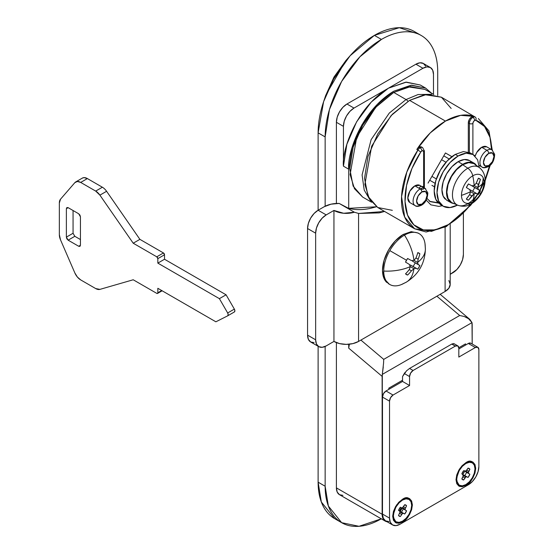 <?xml version="1.0" encoding="UTF-8"?>
<svg xmlns="http://www.w3.org/2000/svg" width="554" height="554" viewBox="0 0 554 554"><rect width="100%" height="100%" fill="white"/><g stroke="black" fill="none" stroke-linecap="round" stroke-linejoin="round"><path stroke-width="0.83" d="M429.71 180.23L435.105 183.339L429.71 180.23M406.054 99.547L418.062 94.547L431.795 94.298L418.062 94.547L406.054 99.547A4.972 2.874 60 0 1 407.973 101.313A4.972 2.874 -120 0 0 406.054 99.547L389.289 113.064L371.118 139.663L362.087 174.939L364.22 190.112L370.404 200.624L364.22 190.112L362.087 174.939L371.118 139.663L389.289 113.064L406.054 99.547L393.742 92.442L406.054 99.547M424.835 89.36L408.402 86.881L393.742 92.442L410.569 86.59L424.835 89.36L433.789 94.526M318.744 346.638L310.649 341.97A14.923 8.615 120 0 1 307.56 335.135L315.648 339.81A14.923 8.615 -60 0 0 318.744 346.638A14.923 8.615 -60 0 0 326.202 345.904L333.944 341.43L339.595 343.612L346.257 344.38L352.919 343.612L358.57 341.43L445.104 291.473A17.409 10.055 0 0 0 450.201 284.361L448.879 288.212L445.104 291.473L445.104 227.23L445.104 291.473L358.57 341.43L358.57 213.442L354.387 212.217L339.173 203.429L331.015 204.184L324.097 206.781A19.902 11.489 180 0 1 339.173 203.429L354.387 212.217L343.66 213.269L333.944 210.437L326.202 214.904L318.114 210.236L324.097 206.781L318.114 210.236L318.114 132.856L323.612 101.673L333.64 79.07L350.142 55.719L374.4 35.373L381.429 39.431L359.892 56.813L341.631 81.445L329.436 109.574L325.15 136.914L325.15 206.213L325.15 136.914A79.596 45.954 -60 0 1 381.429 39.431L374.4 35.373A79.596 45.954 120 0 0 318.114 132.856L325.15 136.914L318.114 132.856L318.114 210.236L314.076 213.491L310.649 218.11L308.363 223.387L307.56 228.511L315.648 233.186L316.452 228.054L318.744 222.784L322.165 218.165L326.202 214.904L333.944 210.437L333.944 341.43A17.409 10.055 0 0 0 358.57 341.43L358.57 213.442L379.213 212.895L384.58 211.448L358.57 213.442L354.387 212.217A17.409 10.055 180 0 1 333.944 210.437L333.944 341.43L326.202 345.904L322.165 347.303L318.744 346.638L316.452 344.006L315.648 339.81L315.648 233.186L315.648 339.81L307.56 335.135L307.56 228.511L307.56 335.135L308.363 339.339L310.649 341.97L314.076 342.635M338.252 520.365A79.596 45.954 -60 0 1 318.114 482.181L325.15 486.239L325.15 346.451L325.15 486.239L318.114 482.181L321.334 501.979L334.602 518.613L341.638 522.678L328.37 506.044L325.15 486.239C325.15 494.861 326.576 502.326 329.436 508.634C332.289 514.95 336.354 519.631 341.631 522.678L359.013 526.3L381.284 518.821M348.715 348.147L382.135 376.374L382.315 374.393L472.008 322.608L468.005 318.1L464.197 316.466L459.702 315.503L436.877 296.224L459.702 315.503L464.197 316.466L469.792 319.346L472.008 322.608L472.188 324.388L472.188 344.013L472.008 322.608L382.315 374.393L382.135 514.264L382.939 518.468L385.224 521.099L387.017 521.73A14.923 8.615 -60 0 1 385.224 521.099A14.923 8.615 -60 0 1 382.135 514.264L382.135 376.374L348.715 348.147L348.715 344.276L348.715 348.147L349.366 344.214M388.818 388.146L402.536 380.224L388.818 388.146L388.818 389.365L388.818 388.146M458.809 347.739L465.505 343.868L465.505 345.087L465.505 343.868L458.809 347.739M425.652 66.106L423.367 63.468A14.923 8.615 120 0 0 415.909 64.209L422.944 68.274L426.982 66.868L430.403 67.533L432.688 70.164L433.491 74.368L433.491 94.36L433.491 74.368A14.923 8.615 -60 0 0 430.403 67.533L423.367 63.468L419.946 62.803L415.909 64.209L346.956 104.013L342.919 107.275L339.498 111.894L337.206 117.164L336.403 122.295L336.403 203.457L336.403 122.295L343.438 126.354A14.923 8.615 -60 0 1 353.992 108.078L422.944 68.274L415.909 64.209L346.956 104.013L353.992 108.078L346.956 104.013A14.923 8.615 120 0 0 336.403 122.295L343.438 126.354L344.242 121.229L346.534 115.952L349.955 111.333L353.992 108.078L422.944 68.274A14.923 8.615 -60 0 1 430.403 67.533M420.306 85.018L405.701 82.186L388.465 88.176L371.235 102.081L356.631 121.783L346.866 144.289L343.438 166.165L343.438 126.354L343.438 166.165L348.715 169.205L343.438 166.165C341.631 151.997 355.142 108.127 388.465 88.176L406.352 82.124L420.306 85.018L425.583 88.065L410.978 85.233L393.742 91.223L376.512 105.128L361.907 124.83L352.143 147.336L348.715 169.205L348.715 208.38L348.715 169.205C346.908 155.044 360.419 111.174 393.742 91.223L411.629 85.171L425.583 88.065L431.691 93.314L425.583 88.065M318.114 346.278L318.114 482.181L318.114 346.278M421.227 35.491C426.511 38.538 430.576 43.219 433.429 49.528C436.289 55.843 437.715 63.308 437.715 71.93A79.596 45.954 -60 0 0 421.227 35.491C415.95 32.444 409.863 31.259 402.973 31.945C396.075 32.624 388.894 35.124 381.429 39.431A79.596 45.954 -60 0 1 421.227 35.491L414.198 31.426A79.596 45.954 120 0 0 374.4 35.373L399.309 27.7L417.536 33.711M350.142 55.719L345.654 60.788L325.752 95.253L323.612 101.673M345.952 60.448L333.993 77.034L325.613 95.676M437.715 71.93L437.715 95.51L437.715 71.93M381.429 518.738C373.971 523.045 366.79 525.538 359.892 526.224C352.995 526.902 346.915 525.725 341.631 522.678M385.224 521.099L339.498 494.694A14.923 8.615 120 0 1 336.403 487.866L382.135 514.264L336.403 487.866L336.403 342.614L336.403 487.866L337.206 492.063L339.498 494.694L342.919 495.359M362.655 197.065L353.12 186.096L349.775 168.596L353.12 147.239L362.655 125.259L376.914 106.022L393.742 92.442L375.695 107.338L356.721 137.198L350.093 174.552L354.47 188.713L362.655 197.065L371.602 202.231M459.702 315.503L383.721 359.373L360.896 340.087L383.721 359.373L383.576 363.009L383.721 359.373L459.702 315.503M383.576 363.009L382.315 374.393L383.278 366.921M349.387 344.214L348.75 347.316M376.547 206.76L370.03 208.456C362.316 210.042 355.169 210.008 348.591 208.346L376.547 206.76M463.393 254.508L463.393 213.512L463.393 254.508L462.59 259.639L460.305 264.909L456.877 269.528L450.201 274.313L452.84 272.79A14.923 8.615 -60 0 0 463.393 254.508M448.879 280.518L450.201 284.361L450.201 224.301M315.648 233.186A14.923 8.615 -60 0 1 326.202 214.904L318.114 210.236A14.923 8.615 120 0 0 307.56 228.511L315.648 233.186M339.173 203.429L348.591 208.346M425.721 188.879A9.951 5.748 120 0 0 420.126 188.907A2.486 1.433 60 0 1 421.885 191.954A7.465 4.307 -60 0 1 427.162 195.001A7.465 4.307 -60 0 1 421.885 204.142A2.486 1.433 60 0 1 421.372 205.278A2.486 1.433 60 0 1 420.126 205.153A9.951 5.748 -60 0 1 414.531 205.188A9.951 5.748 -60 0 1 413.824 197.065A9.951 5.748 -60 0 1 420.126 188.907A9.951 5.748 -60 0 1 425.721 188.879M492.561 150.293A9.951 5.748 120 0 0 486.966 150.321A2.486 1.433 60 0 1 488.725 153.368A7.465 4.307 -60 0 1 493.995 156.415A7.465 4.307 -60 0 1 488.725 165.556A2.486 1.433 60 0 1 488.206 166.692A2.486 1.433 60 0 1 486.966 166.567A9.951 5.748 -60 0 1 481.364 166.595A9.951 5.748 -60 0 1 480.657 158.479A9.951 5.748 -60 0 1 486.966 150.321A9.951 5.748 -60 0 1 492.561 150.293M420.451 185.832A9.951 5.748 120 0 0 414.849 185.86L420.126 188.907L414.849 185.86L409.877 191.116L407.813 198.048L409.877 202.605L415.154 205.652C416.283 206.725 418.36 206.6 421.372 205.278A2.486 1.433 -120 0 0 421.885 204.142L425.617 200.202L427.162 195.001L425.617 191.587L421.885 191.954L418.152 195.894L416.608 201.095L418.152 204.509L421.885 204.142A7.465 4.307 -60 0 1 416.608 201.095A7.465 4.307 -60 0 1 421.885 191.954A2.486 1.433 -120 0 0 420.126 188.907A9.951 5.748 120 0 0 413.824 197.065A9.951 5.748 120 0 0 414.531 205.188M487.285 147.246A9.951 5.748 120 0 0 481.689 147.274L486.966 150.321L481.689 147.274L476.71 152.523L475.138 156.138M446.51 225.672L431.504 231.357L414.669 228.823L404.704 217.126L401.56 196.628L406.795 172.1L417.889 150.058L420.77 151.997A2.486 1.433 -60 0 1 421.885 150.889A2.486 1.433 -120 0 0 420.126 147.842A4.972 2.874 120 0 0 417.889 150.058A4.972 2.874 -60 0 1 420.126 147.842L419.073 147.232A4.972 2.874 120 0 0 416.837 149.448L417.889 150.058L416.837 149.448A63.675 36.765 -60 0 1 445.458 121.077A63.675 36.765 -60 0 1 474.072 116.402L441.413 97.206L424.586 94.665L409.572 100.357L445.458 121.077L409.572 100.357L391.089 115.613L371.665 146.194L364.878 184.44L369.352 198.948L377.738 207.501L367.974 196.268L364.546 178.346L367.974 156.47L377.738 133.971L392.343 114.263L409.572 100.357L426.802 94.367L441.413 97.206L451.171 108.439M472.894 123.473A2.486 1.433 -60 0 1 474.653 120.426A2.486 1.433 -120 0 0 472.894 117.379A4.972 2.874 120 0 0 469.376 123.473A2.486 1.433 0 0 0 472.894 123.473L473.407 121.742L474.653 120.426L475.768 120.246L484.57 126.547L489.985 137.337L491.536 149.594A61.189 35.331 -60 0 0 475.768 120.246A2.486 2.022 -69.5 0 0 475.131 117.012L474.072 116.402L471.835 116.769A4.972 2.874 120 0 0 468.317 122.863L469.376 123.473A4.972 2.874 -60 0 1 472.894 117.379L471.835 116.769L469.349 119.394L468.317 122.863L468.317 152.052L468.317 122.863L469.376 123.473L469.376 152.461L469.376 123.473A2.486 1.433 180 0 0 472.894 123.473L472.894 154.441L472.894 123.473M471.025 204.052L461.33 214.786L448.269 224.654L435.209 229.862L423.367 229.924L413.852 224.841L407.543 215.077L405.029 201.545L406.553 185.507L411.968 168.464L420.77 151.997L421.885 150.889L423.131 150.764L423.644 151.907L423.644 187.577L423.644 151.907A2.486 1.433 0 0 0 424.371 150.889A2.486 1.433 0 0 0 424.329 150.612A2.486 1.433 180 0 1 424.371 150.889A2.486 1.433 180 0 1 423.644 151.907A2.486 1.433 -60 0 0 421.885 150.889A2.486 1.433 60 0 0 420.126 147.842A4.972 2.874 -60 0 1 422.612 147.599A4.972 2.874 120 0 0 420.126 147.842L419.073 147.232L416.837 149.448L430.25 132.905L445.458 121.077L460.658 115.35L474.072 116.402A4.972 2.874 120 0 0 471.835 116.769L472.894 117.379A4.972 2.874 -60 0 1 475.131 117.012A4.972 2.874 120 0 0 472.894 117.379A2.486 1.433 60 0 1 474.653 120.426A2.486 1.433 -60 0 1 475.768 120.246A2.486 2.022 110.5 0 0 475.131 117.012M426.213 200.07L430.86 204.848L438.844 206.4L442.376 205.707M413.111 227.826A63.675 36.765 120 0 1 417.889 150.058L420.77 151.997A61.189 35.331 -60 0 0 424.108 230.09A61.189 35.331 -60 0 0 489.563 165.75L485.069 179.718M479.078 165.383L481.987 167.059C483.123 168.139 485.193 168.014 488.206 166.692C492.215 164.51 494.369 160.383 494.66 154.324L491.938 149.829L486.661 146.782L481.689 147.274A9.951 5.748 120 0 0 475.152 156.152M421.372 205.278C425.382 203.096 427.529 198.969 427.826 192.91L425.098 188.415L419.828 185.368L414.849 185.86A9.951 5.748 120 0 0 408.547 194.018A9.951 5.748 120 0 0 409.254 202.141M445.458 152.959L449.342 155.21L445.458 152.959L428.041 183.118L445.458 152.959L451.884 156.671L445.451 152.959M392.343 210.333L377.738 207.501L414.669 228.823L426.109 232.001L446.157 226.683L470.644 205.305L472.112 203.401M429.849 201.372L436.704 202.515M421.559 146.99L419.073 147.232A4.972 2.874 120 0 1 421.559 146.99L422.612 147.599L424.336 150.889M438.339 203.055L430.34 201.684L426.982 198.422M424.371 150.889L424.371 187.993A2.486 1.433 0 0 0 424.371 187.896A2.486 1.433 180 0 1 421.428 189.302A2.486 1.433 180 0 1 419.565 187.377A2.486 1.433 180 0 1 423.194 186.67M488.206 166.692A2.486 1.433 -120 0 0 488.725 165.556L492.451 161.616L493.995 156.415L492.451 153.001L488.725 153.368L484.992 157.308L483.448 162.509L484.992 165.923L488.725 165.556A7.465 4.307 -60 0 1 483.448 162.509A7.465 4.307 -60 0 1 488.725 153.368A2.486 1.433 -120 0 0 486.966 150.321A9.951 5.748 120 0 0 480.657 158.479A9.951 5.748 120 0 0 481.364 166.595M74.838 272.914L60.518 239.847L59.34 234.661L59.34 203.02L60.518 199.198L74.838 182.661L77.373 181.47L80.69 182.425L95.69 191.082L99.907 195.147L133.209 243.213L156.775 256.814L157.835 258.642L157.835 263.115L219.391 298.654L227.666 312.962L228.186 314.727L227.632 315.856L215.873 321.805L157.835 288.295L157.835 292.761L157.523 293.447L156.775 293.371L133.209 279.77L99.907 289.382L95.69 288.565L80.69 279.909L77.373 277.035L74.838 272.914L60.518 239.847A9.951 5.741 60 0 1 59.34 234.661L59.34 203.02A9.951 5.741 60 0 1 60.518 199.198L74.838 182.661A9.951 5.748 60 0 1 75.739 181.92A9.951 5.748 60 0 1 80.69 182.425L95.69 191.082A9.951 5.748 60 0 1 99.907 195.147L133.209 243.213L156.775 256.814A1.496 0.859 60 0 1 157.835 258.642L157.835 263.115L219.391 298.654L227.666 312.962A2.486 1.433 60 0 1 227.673 315.835A2.486 1.433 60 0 1 227.632 315.856L215.873 321.805L157.835 288.295L157.835 292.761A1.496 0.859 60 0 1 157.523 293.447A1.496 0.859 60 0 1 156.775 293.371L133.209 279.77L99.907 289.382A9.951 5.748 60 0 1 95.69 288.565L80.69 279.909A9.951 5.748 60 0 1 74.838 272.914M73.059 233.262L66.376 237.119L66.376 208.685L68.135 207.667L66.376 208.685L66.889 207.542L68.135 207.667L78.682 213.761L80.441 216.808L79.928 215.077L78.682 213.761L68.135 207.667L66.889 207.542L66.376 208.685L66.376 237.119L66.889 238.85L68.135 240.166L78.682 246.26L79.928 246.378L80.441 245.242L80.441 216.808L80.441 245.242L79.928 246.378L78.682 246.26L80.441 245.242L78.682 246.26L68.135 240.166L66.376 237.119L73.059 233.262L73.059 210.513L73.059 233.262L74.818 236.302L80.441 239.557L74.818 236.302L68.135 240.166L74.818 236.302M82.262 178.153L84.056 177.612L87.373 178.568L102.372 187.224A9.951 5.748 60 0 1 106.59 191.282L139.892 239.349L163.458 252.956L164.517 254.785L164.517 259.251L226.074 294.797L234.356 309.104L234.868 310.87L234.314 311.999A2.486 1.433 -120 0 0 234.356 311.978A2.486 1.433 -120 0 0 234.356 309.104L227.666 312.962L234.356 309.104L226.074 294.797L219.391 298.654L226.074 294.797L164.517 259.251L157.835 263.115L164.517 259.251L164.517 254.785L157.835 258.642L164.517 254.785A1.496 0.859 -120 0 0 163.458 252.956L156.775 256.814L163.458 252.956L139.892 239.349L133.209 243.213L139.892 239.349L106.59 191.282L99.907 195.147L106.59 191.282A9.951 5.748 -120 0 0 102.372 187.224L95.69 191.082L102.372 187.224L87.373 178.568L80.69 182.425L87.373 178.568A9.951 5.748 -120 0 0 82.421 178.063L75.718 181.934M161.706 290.531L157.835 292.761L161.706 290.531M227.722 315.808L234.314 311.999M462.202 465.602L465.859 463.49A12.936 7.465 -60 0 1 475 468.774A12.936 7.465 -60 0 1 465.859 484.611L469.356 481.793L472.327 477.79L474.307 473.22L475 468.774L474.307 465.131L472.327 462.853L469.356 462.278L465.859 463.49L462.355 466.316L459.391 470.318L457.41 474.889L456.711 479.335L457.41 482.977L459.391 485.256L462.355 485.83L465.859 484.611A12.936 7.465 -60 0 1 456.711 479.335A12.936 7.465 -60 0 1 465.859 463.49L462.202 465.602L465.859 463.49M462.722 474.432A6.468 3.733 120 0 0 464.619 471.156L462.729 474.425M465.499 484.812L465.859 485.429L459.945 486.564L456.004 479.743L459.945 468.365L465.859 462.68L469.626 461.371L472.818 461.988L474.958 464.446L475.706 468.365L474.958 473.151L472.818 478.074L469.626 482.389L465.859 485.429L462.084 486.737L458.892 486.114L456.759 483.663L456.004 479.743L456.759 474.958L458.892 470.034L462.084 465.72L465.859 462.68C470.512 459.342 473.795 461.24 475.706 468.365C473.795 477.7 470.512 483.386 465.859 485.429L465.499 484.812M402.114 507.796A6.468 3.733 -60 0 1 399.995 511.536A6.468 3.733 120 0 0 402.066 507.942M398.88 502.159L402.536 500.047A12.936 7.465 -60 0 1 411.684 505.331A12.936 7.465 -60 0 1 402.536 521.169L406.04 518.343L409.004 514.347L410.985 509.77L411.684 505.331L410.985 501.689L409.004 499.41L406.04 498.835L402.536 500.047L399.039 502.873L396.068 506.875L394.088 511.446L393.395 515.892L394.088 519.527L396.068 521.813L399.039 522.387L402.536 521.169A12.936 7.465 -60 0 1 393.395 515.892A12.936 7.465 -60 0 1 402.536 500.047L398.88 502.159L402.536 500.047M399.406 510.989A6.468 3.733 120 0 0 401.297 507.713L399.413 510.982M402.183 521.369L402.536 521.986L396.629 523.121L392.689 516.3L396.629 504.923L402.536 499.237L406.311 497.928L409.503 498.545L411.636 501.003L412.391 504.923L411.636 509.708L409.503 514.631L406.311 518.939L402.536 521.986L398.769 523.295L395.577 522.671L393.437 520.22L392.689 516.3L393.437 511.508L395.577 506.591L398.769 502.277L402.536 499.237C407.197 495.899 410.479 497.797 412.391 504.923C410.479 514.257 407.197 519.943 402.536 521.986L402.183 521.369M469.882 469.224L468.345 472.617L468.712 473.511L469.882 474.238A6.468 3.733 -60 0 1 468.026 477.451L466.814 476.793L465.859 476.925L463.684 479.958A6.468 3.733 -60 0 1 461.828 478.885L463.373 475.491L463.006 474.598L461.828 473.871A6.468 3.733 -60 0 1 463.684 470.658L465.859 471.184L468.026 468.151A6.468 3.733 -60 0 1 469.882 469.224L468.026 468.151L469.882 469.224L468.026 468.151L466.814 470.207L468.712 471.302L469.882 469.224M405.237 372.198L404.295 373.521L409.572 376.568A4.972 2.874 -60 0 1 413.09 370.474L410.604 373.098L409.572 376.568L409.572 385.501L393.042 395.05L390.556 397.675L389.524 401.144L389.524 518.122L390.328 522.325L392.613 524.957L396.041 525.621L400.078 524.216L468.317 484.819L472.354 481.558L475.782 476.939L478.067 471.669L478.871 466.537L478.871 349.56L477.839 347.282L475.353 347.524L458.823 357.074L458.823 348.134L457.791 345.855L455.305 346.105L413.09 370.474L409.572 368.445L406.394 370.945M402.01 507.81L406.567 510.795L403.347 508.932L401.491 512.145L404.711 514.008L400.279 511.494L403.492 513.35L402.536 513.482L400.05 512.048L398.513 515.442L400.369 516.508L402.536 513.482L400.05 512.048L399.683 511.155L398.513 510.428A6.468 3.733 -60 0 1 400.369 507.215L401.581 507.866L402.536 507.741L404.711 504.708A6.468 3.733 -60 0 1 406.567 505.781L405.022 509.174L405.389 510.068L406.567 510.795A6.468 3.733 -60 0 1 404.711 514.008L403.492 513.35L402.536 513.482L400.369 516.508A6.468 3.733 -60 0 1 398.513 515.442L400.05 512.048L399.683 511.155L398.513 510.428L400.369 507.215L401.581 507.866L402.536 507.741L405.022 509.174L402.536 507.741L403.492 506.765L405.389 507.859L403.492 506.765L404.711 504.708L406.567 505.781L404.711 504.708L406.567 505.781L405.022 509.174L405.389 510.068L402.176 508.212L406.567 510.795L404.711 514.008L399.849 511.55M452.099 343.902L455.305 346.105L413.09 370.474L409.572 368.445L406.574 370.771L402.536 376.568L402.536 381.443L402.536 376.568L404.295 373.521L409.572 376.568L409.572 385.501L393.042 395.05L386.006 390.986L383.52 393.61L382.489 397.079L382.489 514.064L383.292 518.26L385.577 520.892L389.005 521.556M402.536 381.443L409.572 385.501L402.536 381.443L386.006 390.986L402.536 381.443M457.791 345.855L453.761 343.528L451.787 344.076L409.572 368.445L451.787 344.076L455.305 346.105A4.972 2.874 -60 0 1 457.791 345.855A4.972 2.874 -60 0 1 458.823 348.134L458.823 357.074L475.353 347.524A4.972 2.874 -60 0 1 477.839 347.282A4.972 2.874 -60 0 1 478.871 349.56L478.871 466.537A14.923 8.615 -60 0 1 468.317 484.819L400.078 524.216A14.923 8.615 -60 0 1 392.613 524.957A14.923 8.615 -60 0 1 389.524 518.122L382.489 514.064L382.489 397.079L389.524 401.144A4.972 2.874 -60 0 1 393.042 395.05L386.006 390.986A4.972 2.874 120 0 0 382.489 397.079L389.524 401.144L389.524 518.122L382.489 514.064A14.923 8.615 120 0 0 385.577 520.892L392.613 524.957M470.803 343.217L468.317 343.466L458.823 348.951L468.317 343.466L475.353 347.524L468.317 343.466A4.972 2.874 120 0 1 470.803 343.217L477.839 347.282M400.369 516.508L398.513 515.442L400.369 516.508M401.581 514.458L399.683 513.364L401.581 514.458M468.712 471.302L466.814 470.207L465.859 471.184L468.345 472.617L468.712 471.302M468.345 472.617L465.859 471.184L463.684 470.658L461.828 473.871L463.006 474.598L463.373 475.491L465.859 476.925L466.814 476.793L468.026 477.451L464.806 475.588L466.662 472.375L469.882 474.238L468.712 473.511L468.345 472.617M465.325 471.253L469.882 474.238L468.026 477.451L463.165 474.993M465.859 476.925L463.373 475.491L463.006 476.807L464.903 477.901L465.859 476.925M464.903 477.901L463.006 476.807L461.828 478.885L463.684 479.958L464.903 477.901M463.684 479.958L461.828 478.885L463.684 479.958M465.125 470.761L465.492 471.655L466.662 472.389M464.82 475.581L463.594 474.937L462.638 475.069M424.966 243.386A29.348 16.945 120 0 0 404.489 235.125A38.302 22.118 60 0 1 413.928 260.345A38.004 28.116 -21 0 0 415.971 257.963A38.24 31.218 -58.3 0 0 417.785 252.61A12.437 7.181 -60 0 1 419.877 253.815A38.233 31.218 118.2 0 1 418.159 259.224A38.004 28.129 81.1 0 1 417.55 262.444A38.302 22.118 0 0 0 425.389 249.071A38.302 22.118 180 0 1 417.55 262.444A38.004 13.109 45.1 0 1 418.152 264.452A38.233 0.561 30.6 0 1 419.877 265.56A12.437 7.181 -60 0 1 417.785 269.175A38.24 0.533 -150.6 0 1 415.971 268.24A38.004 13.109 -165.1 0 1 413.928 268.718A38.004 28.129 158.9 0 1 411.442 270.851A38.233 31.218 121.8 0 1 407.612 275.047A12.437 7.181 -60 0 1 405.528 273.842A38.24 31.218 -61.7 0 0 409.261 269.59A38.004 28.116 -99 0 0 410.299 266.626L410.299 266.626A38.004 13.109 -134.9 0 0 409.261 264.362A38.24 0.533 -149.4 0 0 405.528 262.097A12.437 7.181 -60 0 1 406.484 260.242L389.808 250.616A29.348 16.945 120 0 0 383.735 271.065A38.302 22.118 0 0 0 410.299 266.626A38.302 22.118 180 0 1 383.735 271.065A29.348 16.945 120 0 0 401.131 284.673M406.262 282.194A38.302 22.118 -120 0 0 413.928 268.718A38.302 22.118 60 0 1 406.262 282.194A38.302 22.118 60 0 1 404.489 283.052A29.348 16.945 -60 0 1 387.973 283.136A29.348 16.945 -60 0 1 383.735 271.065A29.348 16.945 -60 0 1 389.808 250.616A29.348 16.945 -60 0 1 404.489 235.125A29.348 16.945 120 0 0 389.808 250.616L406.484 260.242A12.437 7.181 -60 0 1 407.612 258.483A38.233 0.561 29.4 0 0 411.442 260.574A38.004 13.109 14.9 0 0 413.928 260.345A38.302 22.118 -120 0 0 404.489 235.125L403.264 234.418L404.489 235.125A29.348 16.945 -60 0 1 420.998 235.034A29.348 16.945 -60 0 1 425.243 247.105A38.302 22.118 180 0 1 425.389 249.071M413.928 268.718L410.299 266.626A38.004 28.116 81 0 1 409.261 269.59A38.24 31.218 118.3 0 1 405.528 273.842L407.612 275.047A38.233 31.218 -58.2 0 0 411.442 270.851L409.261 269.59L411.442 270.851A38.004 28.129 -21.1 0 0 413.928 268.718A38.004 13.109 14.9 0 0 415.971 268.24L410.32 264.978L409.607 265.089L410.32 264.978L415.971 268.24A38.24 0.533 29.4 0 0 417.785 269.175L410.32 264.978L413.139 266.495L415.23 262.873L419.877 265.56L417.785 269.175L413.139 266.495L415.23 262.873L419.877 265.56A38.233 0.561 -149.4 0 0 418.152 264.452L412.508 261.19L418.152 264.452A38.004 13.109 -134.9 0 0 417.55 262.444L413.928 260.345A38.004 13.109 -165.1 0 1 411.442 260.574A38.233 0.561 -150.6 0 1 407.612 258.483L405.528 262.097A38.24 0.533 30.6 0 1 409.261 264.362A38.004 13.109 45.1 0 1 410.299 266.626L413.928 268.718M419.163 233.67L417.938 232.964L411.206 231.655L403.264 234.418A29.348 16.945 120 0 0 384.67 258.476A29.348 16.945 120 0 0 386.747 282.429M403.264 234.418L395.321 240.824L388.589 249.909L384.088 260.276L382.509 270.366L384.088 278.62L389.22 284.133M412.245 260.519L412.508 261.19L412.245 260.519M417.55 262.444A38.004 28.129 -98.9 0 0 418.159 259.224L415.971 257.963L418.159 259.224A38.233 31.218 -61.8 0 0 419.877 253.815L417.785 252.61A38.24 31.218 121.7 0 1 415.971 257.963A38.004 28.116 159 0 1 413.928 260.345L417.55 262.444M476.225 183.201L478.407 184.461L476.225 183.201L478.372 178.208L480.456 179.413L477.735 187.557A59.7 34.466 0 0 0 484.044 182.321A15.948 9.21 120 0 0 472.763 175.812A59.7 34.466 60 0 1 474.148 185.486A59.507 44.022 -21 0 0 476.225 183.201A59.652 48.697 -58.3 0 0 478.372 178.208A12.188 7.036 -60 0 1 480.456 179.413A59.652 48.697 118.3 0 1 478.407 184.461A59.507 44.022 81 0 1 477.735 187.557L478.407 189.572L480.456 190.867A12.188 7.036 -60 0 1 479.501 192.723L480.74 193.436A15.948 9.21 120 0 0 484.044 182.321A59.7 34.466 180 0 1 477.735 187.557A59.507 20.56 45.1 0 1 478.407 189.572A59.652 0.852 30.6 0 1 480.456 190.867L472.036 185.735L478.407 189.572L472.112 185.936L474.764 187.577L472.68 191.199L474.764 187.577L480.456 190.867L479.501 192.723A12.188 7.036 -60 0 1 478.372 194.482A59.652 0.852 -150.6 0 1 476.225 193.353A59.507 20.498 -165 0 1 474.148 193.775L474.148 193.775A59.7 34.466 60 0 1 472.763 201.857A7.957 4.598 60 0 1 471.309 203.886A7.957 4.598 60 0 1 467.832 203.747A21.751 12.555 -60 0 1 456.15 204.287A21.751 12.555 -60 0 1 453.858 186.629A21.751 12.555 -60 0 1 467.832 168.229A21.751 12.555 -60 0 1 480.574 168.686A21.751 12.555 120 0 0 467.832 168.229A7.957 4.598 60 0 1 472.763 175.812A15.948 9.21 120 0 0 461.489 195.347A59.7 34.466 0 0 0 470.554 191.705L470.554 191.705A59.507 20.498 -135 0 0 469.619 189.537A59.652 0.852 -149.4 0 0 466.364 187.55A12.188 7.036 -60 0 1 468.449 183.935A59.652 0.852 29.4 0 0 471.8 185.756A59.507 20.56 14.9 0 0 474.148 185.486A59.7 34.466 -120 0 0 472.763 175.812A15.948 9.21 -60 0 1 484.044 182.321A15.948 9.21 -60 0 1 480.74 193.436A15.948 9.21 -60 0 1 472.763 201.857A15.948 9.21 120 0 0 480.74 193.436L479.501 192.723L478.372 194.482L469.93 189.717L476.225 193.353L474.148 193.775A59.507 44.036 158.9 0 1 471.8 195.908A59.652 48.697 121.7 0 1 468.449 200.209A12.188 7.036 -60 0 1 466.364 199.004A59.652 48.697 -61.7 0 0 469.619 194.648A59.507 44.036 -98.9 0 0 470.554 191.705A59.7 34.466 180 0 1 461.489 195.347A15.948 9.21 120 0 0 472.763 201.857A59.7 34.466 -120 0 0 474.148 193.775L470.554 191.705L474.148 193.775L468.449 200.209L466.364 199.004L468.449 200.209L466.364 199.004L469.619 194.648L471.8 195.908L469.619 194.648M470.99 161.63A22.887 13.213 120 0 0 458.116 161.692L462.694 164.337A22.887 13.213 -60 0 1 475.567 164.268M475.803 165.21A22.389 12.922 120 0 0 462.694 164.739L467.832 168.229A21.751 12.555 120 0 0 453.858 186.629A21.751 12.555 120 0 0 456.15 204.287M468.483 203.353A21.751 12.555 120 0 0 483.199 177.869M479.217 167.467L477.617 159.794L473.04 154.531L466.198 153.202L458.116 156.006L450.042 162.523L443.193 171.761L438.616 182.308L437.009 192.563L438.616 200.963L443.193 206.227L450.042 207.556L457.486 205.105A29.847 17.236 -60 0 1 441.323 204.835A29.847 17.236 -60 0 1 439.204 180.479A29.847 17.236 -60 0 1 458.116 156.006L455.305 154.386L458.116 156.006A29.847 17.236 -60 0 1 474.91 155.923M473.04 154.531L470.228 152.904L463.379 151.574L455.305 154.386A29.847 17.236 120 0 0 436.393 178.852A29.847 17.236 120 0 0 438.512 203.214M455.305 154.386L447.223 160.902L440.382 170.14L435.804 180.687L434.197 190.936L435.804 199.336L440.382 204.606L441.85 205.305M452.209 202.771L457.652 205.174C462.569 206.926 467.133 206.497 471.322 203.879A7.957 4.598 -120 0 0 472.763 201.857A15.948 9.21 -60 0 1 461.489 195.347A15.948 9.21 -60 0 1 472.763 175.812A7.957 4.598 -120 0 0 467.832 168.229L462.694 164.739A22.389 12.922 120 0 0 448.311 183.679A22.389 12.922 120 0 0 450.672 201.85M454.737 203.886L451.247 202.84L447.743 198.803L446.51 192.363L447.743 184.503L451.247 176.414L456.496 169.33L462.694 164.337L468.885 162.183L474.134 163.201L476.786 165.694M473.885 163.631L468.746 162.634L462.694 164.739L456.635 169.628L451.496 176.56L448.068 184.468L446.863 192.155L448.068 198.457L451.496 202.404M449.813 201.767A22.887 13.213 -60 0 1 448.193 183.09A22.887 13.213 -60 0 1 462.694 164.337L458.116 161.692A22.887 13.213 120 0 0 443.615 180.452A22.887 13.213 120 0 0 445.243 199.128M474.134 163.201L469.557 160.563L464.307 159.538L458.116 161.692L451.925 166.692L446.676 173.776L443.165 181.857L441.94 189.724L443.165 196.158L446.676 200.195L451.247 202.84M469.619 189.537L466.364 187.55L468.449 183.935L471.8 185.756M480.456 179.413L478.372 178.208L480.456 179.413M477.735 187.557L474.148 185.486L477.735 187.557M443.782 155.854L449.176 158.97L443.782 155.854M445.991 162.253L441.566 159.697L445.991 162.253M431.933 176.387L436.358 178.942L431.933 176.387M434.474 186.83L431.933 185.368L434.474 186.83M469.792 319.346L440.174 294.319M429.288 201.074L430.34 201.684M485.055 180.985L490.269 165.14M492.25 150.023L488.94 130.882L478.344 118.528M162.142 290.781L157.523 293.447M234.356 311.978L227.673 315.835M393.395 511.667L393.395 515.892M456.711 475.11L456.711 479.335M401.373 284.576L406.234 282.215C418.526 274.562 424.911 263.503 425.389 249.037L425.008 243.642M389.808 284.507L388.589 283.8M471.322 203.879C483.005 196.982 491.142 177.162 479.355 167.578L474.556 164.067M443.193 206.227L440.382 204.606"/></g></svg>

